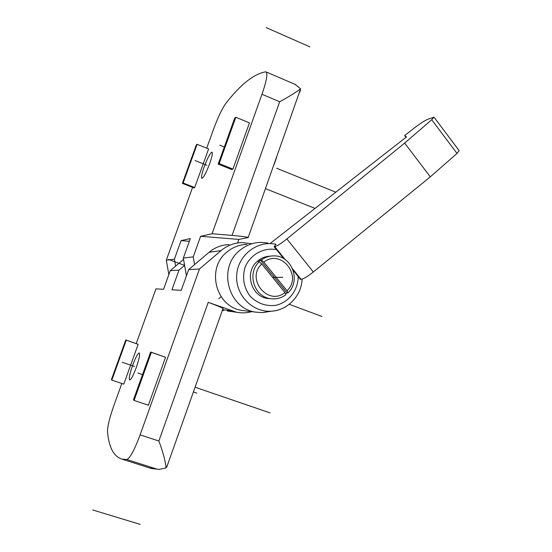 <?xml version="1.0" encoding="UTF-8"?>
<svg xmlns="http://www.w3.org/2000/svg" width="552" height="552" viewBox="0 0 552 552"><rect width="100%" height="100%" fill="white"/><g stroke="black" fill="none" stroke-linecap="round" stroke-linejoin="round"><path stroke-width="0.83" d="M228.997 244.605C221.559 244.881 214.942 247.42 209.132 252.236L188.66 269.611L199.465 268.99L140.098 434.886C134.46 449.99 130.03 458.201 126.801 459.505L121.937 459.14C113.65 456.38 108.841 447.23 107.516 431.685C107.433 426.565 109.565 417.816 113.905 405.444L121.826 383.488M136.22 343.592L155.954 288.875L163.551 289.303L170.264 270.659L178.986 270.163L171.934 289.779L181.242 290.297L188.66 269.611M126.801 459.505L156.94 469.11L159.162 469.393L166.124 467.875L167.394 465.246M132.646 365.3C135.592 357.454 137.779 353.335 139.221 352.956C140.146 354.218 139.145 359.111 136.227 367.639C133.26 375.539 131.065 379.666 129.644 380.017C128.726 378.686 129.727 373.78 132.646 365.3M150.648 352.003L165.552 357.275L148.385 405.223L134.081 400.448L133.446 399.869L150.648 352.003L151.365 352.348L134.081 400.448M125.773 339.956L138.145 344.331L123.786 384.151L111.828 380.121L111.387 379.721L125.773 339.956L126.263 340.191L111.828 380.121M191.613 396.985L194.29 389.45M168.436 259.392L184.603 265.402L168.436 259.392L184.603 265.402L178.986 270.163M222.967 308.616L223.029 308.451C221.842 307.581 216.908 305.546 208.235 302.351L236.601 312.253L227.327 310.983M236.601 312.253C241.728 313.219 246.792 313.018 251.809 311.652M251.595 243.708L242.004 242.563C234.165 242.845 227.182 245.53 221.062 250.622L199.465 268.99M183.561 259.426L170.264 270.659M208.235 302.351L158.852 441C162.792 451.267 165.214 460.223 166.124 467.875M165.552 357.275L151.365 352.348M138.145 344.331L126.263 340.191M248.172 237.574C247.462 237.008 242.1 236.284 232.082 235.4L212.078 233.744L200.611 236.29L238.85 239.416L248.172 237.574L300.619 88.844C295.81 92.46 288.834 96.766 279.678 101.754L261.986 94.268L212.078 233.744M274.061 164.62L276.635 157.361M299.695 92.377L300.502 90.107M206.71 148.184L213.665 128.906C218.061 117.065 222.132 108.544 225.878 103.355C240.644 84.373 253.899 73.871 265.657 71.85L266.167 71.96C267.851 73.858 266.457 81.296 261.986 94.268M300.619 88.844L295.092 84.366M194.58 264.587L193.234 256.866L183.326 258.081L190.343 238.567L181.077 240.624L189.364 241.286M175.619 266.133L174.397 259.178L181.077 240.624M174.397 259.178L166.311 260.171L192.572 187.369M193.234 256.866L200.611 236.29M204.199 166.773C201.839 173.528 201.038 177.392 201.797 178.379C203.509 177.827 206.131 172.935 209.656 163.696C212.009 156.927 212.81 153.07 212.058 152.124C210.312 152.731 207.69 157.61 204.199 166.773M197.105 144.307L208.594 148.943L194.683 187.528L193.924 187.894L182.401 183.374L196.339 144.845L197.105 144.307L183.119 182.995L182.401 183.374M235.828 117.252L249.463 122.903L232.93 169.071L231.847 169.595L218.164 164.116L234.731 118.025L235.828 117.252L219.192 163.564L218.164 164.116M237.588 242.97L238.85 239.416M186.431 275.834L183.326 258.081M168.843 274.592L166.311 260.171M194.683 187.528L183.119 182.995M232.93 169.071L219.192 163.564M263.835 262.124L286.999 290.731C302.917 275.931 280.892 248.462 263.835 262.124L261.351 259.985L260.378 260.061L286.916 292.815L285.598 294.023M261.724 263.946L284.915 292.56C268.079 306.443 245.53 278.898 261.724 263.946L259.247 261.8L258.281 261.869L260.378 260.061M286.999 290.731L287.985 292.864L286.916 292.815M287.985 292.864C301.268 280.761 291.829 255.528 274.04 255.893C269.39 255.824 265.16 257.191 261.351 259.985M270.383 256.142C265.609 256.294 261.365 257.929 257.653 261.055C243.943 271.805 250.946 296.9 268.017 298.501L270.825 298.694M284.915 292.56L285.908 294.685C281.361 298.052 276.304 299.384 270.742 298.687C254.127 297.1 246.62 273.185 259.247 261.8M270.308 243.363L406.5 136.924L404.595 135.571L414.055 128.195C420.031 123.6 424.661 120.612 427.959 119.225L434.017 117.169L431.705 119.749L404.651 143.092L286.867 238.926C281.085 243.535 277.056 246.116 274.779 246.675L274.13 246.758L283.997 258.805M293.105 270.121L300.35 279.326L301.047 279.326C303.49 278.988 307.588 276.545 313.35 271.991L430.318 176.84L457.015 153.428L459.126 150.627M275.979 244.301L275.469 244.198L275.979 244.301L274.13 246.758M267.899 242.97L260.896 242.349C252.988 242.569 245.944 245.26 239.761 250.415C217.488 267.761 227.983 308.382 255.5 312.115L241.914 310.403C215.791 306.857 205.834 268.445 226.969 252.022C232.834 247.144 239.52 244.598 247.027 244.384M271.308 311.19L262.517 312.653L255.5 312.115M404.595 135.571L405.948 137.351M404.651 143.092L430.318 176.84M245.53 310.859L241.914 310.403M266.174 27.6L309.9 46.858M196.816 393.1L193.421 391.948M134.412 366.452L122.185 362.271M92.777 509.986L140.229 524.4M195.077 160.542L206.89 165.255M335.595 192.137L276.545 168.194M218.716 298.804L221.124 296.728M272.633 277.401L282.727 277.297L272.633 277.401M321.926 316.475L289.22 304.311M142.526 374.594L137.827 372.986L142.526 374.594M195.077 387.221L270.018 412.875M219.793 145.176L224.312 147.011M314.799 208.332L265.533 188.667M156.94 469.11L149.647 467.965M222.601 309.644L231.467 310.824M209.132 252.236L221.062 250.622M140.098 434.886L158.852 441M232.082 235.4L279.678 101.754M276.642 249.677C263.67 247.123 250.249 254.52 245.088 267.216C242.1 277.532 243.667 287.047 249.773 295.762C257.073 303.414 265.843 306.588 276.097 305.277C288.951 302.199 298.246 290 298.183 276.428M274.779 246.675L285.122 259.53M292.615 268.845L301.047 279.326M275.469 244.198C257.142 240.348 238.057 255.19 236.725 274.703C235.035 294.175 251.602 312.018 270.301 311.238C275.807 311.045 280.947 309.534 285.715 306.719M286.867 238.926L313.35 271.991M431.705 119.749L457.015 153.428M159.162 469.393L151.324 468.503L121.937 459.14M223.029 308.451L166.745 467.075M266.167 71.96L295.831 84.684M223.884 310.514L222.366 310.307M270.742 298.687L268.017 298.501M262.517 312.653L270.301 311.238C287.068 310.976 301.585 296.065 302.103 279.126M434.017 117.169L459.216 150.744"/></g></svg>
